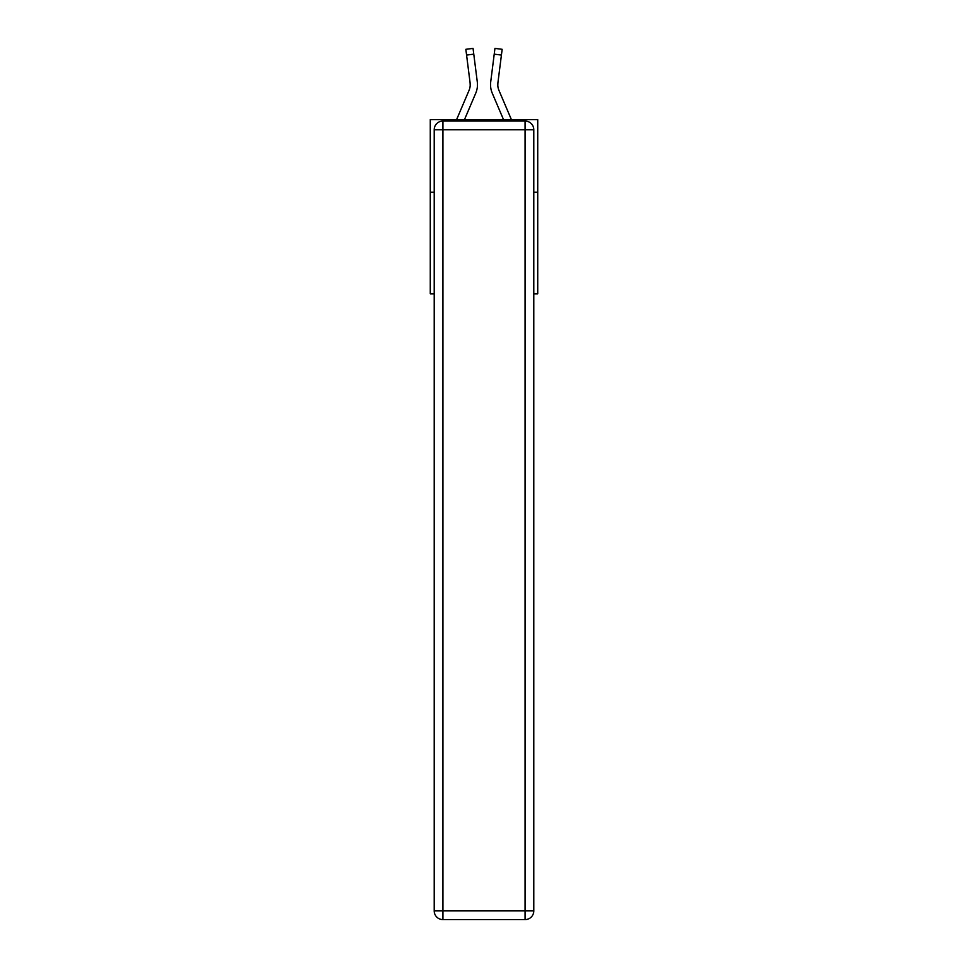 <?xml version="1.0" encoding="UTF-8"?>
<svg xmlns="http://www.w3.org/2000/svg" width="968" height="968" viewBox="0 0 968 968"><rect width="100%" height="100%" fill="white"/><g stroke="black" fill="none" stroke-linecap="round" stroke-linejoin="round"><path stroke-width="1.45" d="M434.196 192.196L430.276 192.196L430.276 119.596L537.724 119.596L537.724 293.824L533.804 293.824M430.276 192.196L430.276 293.824L434.196 293.824M537.724 192.196L533.804 192.196M475.724 93.23L464.495 119.596L475.724 93.23A21.78 21.78 0 0 0 477.297 81.965L473.776 54.16L466.576 55.067L465.85 49.307L473.049 48.4L473.776 54.16M477.442 85.753L477.466 84.797M477.188 81.094L477.297 81.965L477.188 81.094M511.394 119.596L498.956 90.387A14.52 14.52 0 0 1 497.794 84.724A14.52 14.52 0 0 0 498.956 90.387A14.52 14.52 0 0 1 497.794 84.724A14.52 14.52 0 0 0 498.956 90.387A14.52 14.52 0 0 1 497.794 84.724A14.52 14.52 0 0 0 498.956 90.387A14.52 14.52 0 0 1 497.794 84.724A14.52 14.52 0 0 0 498.956 90.387A14.52 14.52 0 0 1 497.794 84.724A14.52 14.52 0 0 0 498.956 90.387A14.52 14.52 0 0 1 497.794 84.724A14.52 14.52 0 0 0 498.956 90.387A14.52 14.52 0 0 1 497.794 84.724A14.52 14.52 0 0 0 498.956 90.387A14.52 14.52 0 0 1 497.794 84.724A14.52 14.52 0 0 0 498.956 90.387A14.52 14.52 0 0 1 497.794 84.724A14.52 14.52 0 0 0 498.956 90.387A14.52 14.52 0 0 1 497.794 84.724A14.52 14.52 0 0 0 498.956 90.387A14.52 14.52 0 0 1 497.794 84.724A14.52 14.52 0 0 0 498.956 90.387A14.52 14.52 0 0 1 497.794 84.724A14.52 14.52 0 0 0 498.956 90.387A14.52 14.52 0 0 1 497.794 84.724M492.276 93.23L503.505 119.596L492.276 93.23A21.78 21.78 0 0 1 490.703 81.965L494.95 48.4L502.15 49.307L501.424 55.067L494.224 54.16M498.956 90.387A14.52 14.52 0 0 1 497.903 82.873L501.424 55.067M442.908 121.048L525.092 121.048A8.712 8.712 0 0 1 533.804 129.76L533.804 910.888A8.712 8.712 0 0 1 525.092 919.6L442.908 919.6L442.908 910.888L525.092 910.888L525.092 129.76L442.908 129.76L442.908 910.888L434.196 910.888L434.196 129.76L442.908 129.76L442.908 121.048A8.712 8.712 0 0 0 434.196 129.76A8.712 8.712 0 0 1 442.908 121.048M434.196 910.888A8.712 8.712 0 0 0 442.908 919.6A8.712 8.712 0 0 1 434.196 910.888M456.606 119.596L469.044 90.387A14.52 14.52 0 0 0 470.097 82.873L466.576 55.067M477.466 84.688L477.442 85.765L477.466 84.688M470.194 85.402L470.097 82.873L470.194 85.402M490.558 85.765L490.534 84.688M497.806 85.402L497.903 82.873M525.092 919.6A8.712 8.712 0 0 0 533.804 910.888L525.092 910.888L525.092 919.6M533.804 129.76A8.712 8.712 0 0 0 525.092 121.048L525.092 129.76L533.804 129.76M465.85 49.307L473.049 48.4M494.95 48.4L502.15 49.307"/></g></svg>
